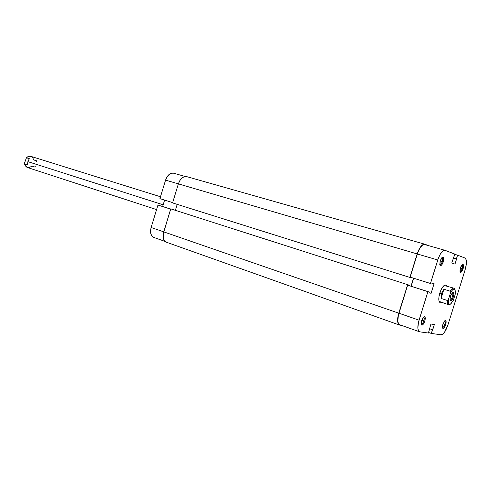 <?xml version="1.0" encoding="UTF-8"?>
<svg xmlns="http://www.w3.org/2000/svg" width="491" height="491" viewBox="0 0 491 491"><rect width="100%" height="100%" fill="white"/><g stroke="black" fill="none" stroke-linecap="round" stroke-linejoin="round"><path stroke-width="0.74" d="M165.068 241.425L153.744 237.405C150.774 235.87 149.902 232.562 151.124 227.493L157.967 205.054L170.69 209.062L157.967 205.054L170.665 209.129L157.967 205.054L151.124 227.493L163.736 231.85L151.124 227.493L150.541 230.936L150.921 234.054L152.192 236.367L153.769 237.417M173.587 173.194L171.451 173.194L170.254 173.679L167.014 176.907L165.565 180.117L159.925 198.628L172.654 202.617L159.925 198.628L165.565 180.117L178.374 183.873L165.565 180.117C167.468 175.048 170.138 172.74 173.575 173.194L185.138 176.478M164.595 200.089L162.644 206.484L164.595 200.089M428.76 245.703L424.911 244.236L423.046 244.475L419.854 247.912L417.178 253.927C419.504 247.335 422.033 244.088 424.77 244.187L428.76 245.703M178.374 183.867L417.178 253.927L178.374 183.867L172.568 202.912L409.887 277.433L417.178 253.927L409.887 277.433L411.581 277.906L411.673 277.605L411.581 277.906L409.887 277.433L172.568 202.912L178.374 183.867C180.357 178.564 183.106 176.14 186.629 176.594L184.456 176.607L182.02 177.963L179.878 180.51L178.374 183.867M186.819 176.656L424.758 244.187M177.196 204.366L175.397 210.252L177.196 204.366M411.022 286.149L413.496 278.176L411.022 286.149M166.375 242.204L164.767 241.124L163.478 238.724L163.3 233.679L170.751 208.853L409.31 285.21L409.199 285.566L409.31 285.21L170.751 208.853L409.31 285.21L170.751 208.853L163.73 231.869L398.79 313.184L407.61 284.774L398.79 313.184L163.73 231.869C162.441 237.171 163.313 240.615 166.351 242.198L399.478 325.042C397.25 323.63 397.023 319.678 398.79 313.184L397.796 317.554L397.642 321.36L398.348 324.017L399.478 325.042M401.515 325.38L399.797 325.122L401.515 325.38M462.191 268.571C462.786 266.361 462.718 265.109 461.988 264.815L462.086 264.827C462.725 265.25 462.761 266.496 462.191 268.571L460.349 268.025L462.191 268.571C461.503 270.547 460.791 271.529 460.049 271.523L459.957 271.48C460.705 271.64 461.454 270.67 462.191 268.571L463.081 268.847L462.191 268.571M460.386 267.902L462.442 264.446C463.664 264.219 463.878 265.686 463.081 268.847L463.572 265.883L463.228 264.539L462.7 264.348L461.669 265.195L460.656 267.122L459.901 270.885L460.251 272.217L461.104 272.253L463.081 268.847C461.982 271.824 460.994 272.886 460.128 272.032L460.386 267.902M444.797 324.428C445.368 322.354 445.306 321.175 444.619 320.893L444.717 320.911C445.312 321.31 445.337 322.483 444.797 324.428L442.986 323.808L444.797 324.428C444.06 326.521 443.299 327.558 442.514 327.54L442.422 327.497C443.213 327.669 444.005 326.65 444.797 324.428L445.693 324.692L444.797 324.428M442.857 324.213L445.079 320.543C446.251 320.328 446.454 321.715 445.693 324.692L445.969 320.856L445.227 320.476L444.527 320.985L442.637 324.999L442.391 327.123L442.778 328.332L444.03 327.908L445.693 324.692C444.515 327.822 443.477 328.945 442.581 328.062L442.857 324.213M423.856 320.862C424.47 318.579 424.353 317.327 423.518 317.094L423.702 317.118C424.371 317.56 424.427 318.806 423.856 320.862L421.769 320.144L423.856 320.862C423.07 323.09 422.229 324.183 421.346 324.152L421.186 324.06C422.076 324.373 422.966 323.305 423.856 320.862L424.807 321.145L423.856 320.862M421.616 320.605L423.991 316.738C425.341 316.468 425.611 317.935 424.807 321.145L425.274 318.751L425.046 317.063L424.199 316.652L423.021 317.671L421.229 322.256L421.609 324.987L422.235 325.091L423.414 324.06L424.807 321.145C423.512 324.526 422.364 325.693 421.352 324.637L421.616 320.605M442.287 261.599C442.925 259.156 442.802 257.818 441.912 257.585L442.096 257.603C442.821 258.057 442.882 259.389 442.287 261.599L440.157 260.973L442.287 261.599C441.556 263.692 440.771 264.729 439.942 264.704L440.396 265.619L441.464 265.183L443.232 261.887L442.287 261.599L443.232 261.887L443.625 260.23L443.661 258.125L443.048 257.106L441.587 257.965L440.2 260.825L442.379 257.21C443.79 256.91 444.073 258.469 443.232 261.887C442.029 265.097 440.936 266.196 439.954 265.183L440.2 260.825L439.776 264.612C440.623 264.913 441.458 263.906 442.287 261.599M450.106 304.279L448.559 304.745C447.62 304.359 447.221 302.935 447.375 300.474L441.059 298.436L441.446 293.532L439.838 293.023C441.188 288.954 442.784 286.321 444.607 285.136L445.92 284.958L446.828 285.989L446.38 285.271L445.153 284.921L442.759 286.916L440.445 291.292L439.009 296.546L438.801 299.639L439.242 301.83L440.261 302.8L441.575 302.474L440.237 302.794L439.267 301.885C438.488 299.952 438.678 297 439.832 293.035L441.446 293.532L443.919 289.236L450.247 291.231C451.603 288.966 452.8 287.947 453.837 288.174L454.672 289.033M444.134 285.449L453.837 288.174M430.447 283.491L437.757 259.972L417.313 253.976L410.132 277.12L430.447 283.491L438.512 257.83L440.347 254.043L443.391 250.631L445.141 250.361L454.832 254.099L451.775 262.973L454.997 264.115L457.502 255.136L464.965 258.014L465.578 258.469L466.327 260.482L466.389 263.673L465.186 269.584L447.902 325.067L444.588 332.143L442.71 334.199L441.059 334.788L431.307 333.432L434.351 324.569L430.92 324.005L428.41 333.033L419.805 331.842L428.41 333.033L430.92 324.005L434.351 324.569L432.731 329.774L429.465 328.688L432.454 329.737L431.307 333.432L441.059 334.788C443.483 334.469 445.767 331.229 447.902 325.067L465.186 269.584C466.923 263.305 466.849 259.444 464.965 258.014L457.502 255.136L456.612 258.923L453.334 257.978L456.612 258.923L454.997 264.115L451.775 262.973L454.832 254.099L445.012 250.318L424.672 244.543L422.99 244.819L421.972 245.561L419.903 248.151L418.056 251.871L410.132 277.12L430.447 283.491M454.752 254.35L457.502 255.136L454.752 254.35M448.559 304.745L439.064 301.357M413.631 278.219L411.157 286.192L413.631 278.219M419.51 331.769L399.594 324.698C397.44 323.33 397.219 319.5 398.931 313.209L419.044 320.169L427.907 291.666L407.634 285.161L398.931 313.209L419.044 320.169C417.295 326.558 417.448 330.425 419.51 331.769L418.467 330.781L417.847 328.191L418.455 322.342L427.907 291.666L429.337 292.028L407.634 285.161L398.354 315.351L397.82 321.132L398.502 323.704L399.613 324.704M429.337 292.028L429.091 292.808L431.086 293.311L434.087 283.657L432.111 283.104L431.865 283.89L432.111 283.104L434.087 283.657L431.086 293.311L429.091 292.808L429.337 292.028L407.634 285.161L429.337 292.028M428.582 332.475L431.307 333.432L428.582 332.475M453.34 257.959L456.354 258.825L453.34 257.959M424.807 244.586L424.672 244.543C422.021 244.438 419.566 247.587 417.313 253.976L437.757 259.972C440.034 253.473 442.452 250.257 445.012 250.318M450.149 299.933C451.64 300.474 453.887 293.262 452.303 293.01L453.211 292.538C455.102 292.839 452.407 301.486 450.621 300.842L450.026 299.878L450.621 300.842L451.272 300.664L453.07 297.859L453.825 294.698L453.463 292.691L452.193 293.023L450.75 295.514L449.977 299.375L450.621 300.842L450.198 300.455C449.799 297.454 450.628 294.846 452.69 292.63L453.211 292.538L452.321 293.017C453.874 293.33 451.628 300.474 450.149 299.933M160.496 196.756L30.878 156.359C29.319 155.935 27.84 156.408 26.446 157.771L29.307 158.673L27.883 161.649L163.159 204.79L27.883 161.649L27.422 164.896L24.575 163.976L27.33 167.474L156.58 209.596M455.028 289.77L454.623 288.929C453.616 287.395 452.162 288.162 450.247 291.231L450.499 292.875L452.487 289.886L453.893 289.046L454.924 289.592L455.415 291.402L455.274 294.152L453.316 300.449L450.855 303.874L449.946 304.316L448.891 303.825L448.351 301.198L448.504 299.264L450.499 292.875L448.504 299.264L447.375 300.474L441.059 298.436L443.919 289.236L450.247 291.231L450.499 292.875C452.426 289.291 453.942 288.254 455.028 289.77L455.274 294.152L453.316 300.449L450.45 304.138C448.737 304.745 448.087 303.125 448.504 299.264L447.375 300.474C447.227 303.88 447.982 305.255 449.633 304.592L450.45 304.138M36.764 161.785L36.543 160.809L33.683 159.913C32.283 155.929 29.871 155.211 26.446 157.771L24.556 162.914L26.446 157.771L29.307 158.673L27.883 161.649L27.422 164.896L24.575 163.976L24.556 162.914L24.575 163.976C26.023 167.953 28.441 168.64 31.829 166.056L34.677 166.971L35.248 166.449M441.059 298.436L441.446 293.532L443.919 289.236L441.059 298.436"/></g></svg>
